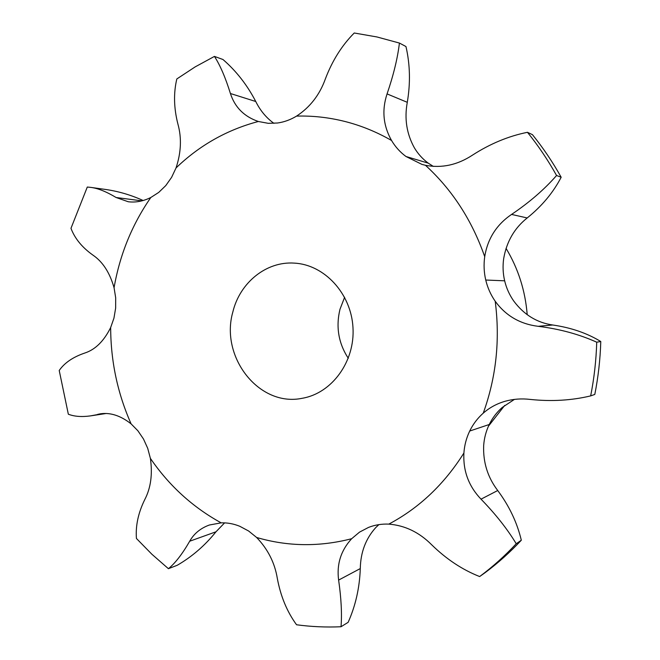 <?xml version="1.0" encoding="UTF-8"?>
<svg xmlns="http://www.w3.org/2000/svg" width="660" height="660" viewBox="0 0 660 660"><rect width="100%" height="100%" fill="white"/><g stroke="black" fill="none" stroke-linecap="round" stroke-linejoin="round"><path stroke-width="0.99" d="M296.554 116.111C312.733 115.64 328.878 117.439 344.982 121.489C361.086 125.581 376.612 131.917 391.553 140.489C395.332 146.85 400.141 152.188 405.983 156.494L421.938 164.389L425.461 165.289C452.224 189.783 471.974 220.242 484.712 256.674C483.615 264.545 483.953 272.332 485.743 280.03L485.743 280.03C487.575 287.719 490.726 294.789 495.206 301.24C500.197 339.966 496.213 377.272 483.252 413.152C477.576 418.192 473.055 424.157 469.706 431.038L469.706 431.038C466.389 437.935 464.459 445.269 463.897 453.04C444.155 484.358 419.116 508.052 388.798 524.122C381.686 523.809 374.921 524.906 368.503 527.422L359.518 532.133L351.673 538.708C319.448 547.008 287.768 546.604 256.633 537.479L248.597 530.986L239.778 526.284C233.632 523.784 227.419 522.646 221.158 522.852C192.728 507.235 169.133 485.735 150.389 458.37L147.725 448.346L143.5 439.024L137.882 430.765L131.109 423.885C117.562 393.335 110.748 361.218 110.665 327.525L113.949 318.12L115.648 308.088L115.69 297.817L114.064 287.727C119.831 254.636 132.074 224.557 150.81 197.505L158.73 192.406L165.759 185.608L171.6 177.35L176.03 167.953C199.559 145.291 226.999 129.805 258.34 121.489L268.274 123.329L277.571 122.999C284.188 122.067 290.507 119.765 296.554 116.111C310.035 107.25 319.63 94.891 325.322 79.035C332.227 60.769 341.863 45.425 354.238 33L376.918 36.952L399.415 43.057L405.966 46.547C410.099 64.499 410.545 83.094 407.286 102.316C404.275 118.701 406.651 133.889 414.406 147.873C418.036 153.937 422.647 159.027 428.249 163.144L433.323 166.402M391.553 140.489C383.196 125.68 381.703 110.154 387.065 93.91C393.517 75.067 397.633 58.113 399.415 43.057M495.206 301.24C505.717 315.695 520.039 324.052 538.156 326.312C559.482 328.936 579.01 334.224 596.731 342.193L600.781 341.517C587.029 333.135 571.015 327.632 552.733 325C536.927 322.707 523.924 314.704 513.711 300.993C509.421 294.855 506.401 288.131 504.653 280.813L504.653 280.813C502.945 273.488 502.623 266.087 503.679 258.596C506.616 241.634 514.453 228.088 527.2 217.957C541.918 206.11 553.237 192.547 561.173 177.251C552.701 162.071 543.122 147.873 532.447 134.665L527.464 132.305C538.288 145.703 547.99 160.1 556.57 175.502L561.173 177.251M463.897 453.04C462.99 470.861 468.691 486.238 481.024 499.166C495.602 514.165 507.334 529.023 516.236 543.749L521.317 540.226C517.126 522.621 509.264 506.047 497.722 490.52C487.674 477.304 482.988 462.289 483.673 445.467C484.209 438.067 486.065 431.079 489.241 424.504L489.241 424.504C492.459 417.945 496.782 412.269 502.219 407.459L514.412 399.399M351.673 538.708C340.89 550.457 336.542 564.25 338.621 580.082C341.245 598.348 342.045 613.907 341.022 626.744L348.142 622.322C355.575 605.682 359.617 587.771 360.286 568.573C360.599 552.222 365.805 538.51 375.895 527.439L378.873 524.634M258.34 121.489C244.184 116.622 234.869 107.299 230.414 93.514C225.489 77.657 220.168 65.282 214.45 56.405L222.973 59.507C236.321 71.082 247.244 85.074 255.75 101.5C260.246 110.583 266.31 117.876 273.941 123.354M425.461 165.289C441.738 168.399 457.413 165.017 472.469 155.141C490.207 143.715 508.538 136.108 527.464 132.305M484.712 256.674C487.591 238.763 496.534 224.68 511.566 214.426C529.295 202.488 544.302 189.511 556.57 175.502M483.252 413.152C489.571 407.599 496.889 403.631 505.205 401.247C513.307 398.995 521.623 398.392 530.153 399.415C551.43 401.651 571.601 400.471 590.667 395.893L594.8 394.433C598.249 377.033 600.245 359.395 600.781 341.517M596.731 342.193C596.178 360.335 594.165 378.238 590.667 395.893M176.03 167.953C181.154 152.542 181.78 137.899 177.903 124.039C173.827 108.091 173.473 93.06 176.822 78.953L195.154 66.891L214.45 56.405M388.798 524.122C404.943 525.409 419.24 532.29 431.665 544.772C446.333 559.135 462.322 569.729 479.647 576.559L485.174 572.624C498.011 563.062 510.064 552.263 521.317 540.226M516.236 543.749C504.842 555.943 492.64 566.882 479.647 576.559M150.81 197.505C143.179 201.259 135.663 202.669 128.263 201.754L116.094 197.505C106.334 191.623 97.853 188.249 90.643 187.374L87.293 187.044L70.975 228.327C74.811 238.516 82.145 247.459 92.977 255.148C102.721 261.764 109.75 272.621 114.064 287.727M256.633 537.479C267.869 549.178 274.766 562.807 277.315 578.374C280.615 596.227 287.017 611.688 296.546 624.764C311.215 626.753 326.04 627.413 341.022 626.744M221.158 522.852L209.401 525.005C200.557 528.206 193.99 533.61 189.692 541.225C182.325 554.037 175.23 563.186 168.407 568.689L177.268 565.265C192.027 556.702 204.938 545.548 215.985 531.795L224.606 522.868M110.665 327.525C103.909 341.146 95.271 349.651 84.744 353.05C72.996 357.052 64.49 362.86 59.218 370.483L68.335 414.208C74.266 416.526 81.625 417.087 90.42 415.899L103.463 413.498M131.109 423.885C120.788 415.75 110.591 412.385 100.534 413.787L97.639 414.381M150.389 458.37C152.674 474.292 150.802 488.02 144.787 499.546C138.262 512.803 135.473 525.772 136.43 538.469L151.85 554.21L168.407 568.689M232.856 311.916C239.844 282.703 266.277 261.121 294.302 263.117C324.316 264.602 351.12 293.387 352.976 327.492C355.138 361.573 331.897 393.294 302.263 398.277C259.083 407.377 219.838 356.945 232.856 311.916M90.643 187.374L103.735 189.197C117.364 190.996 130.507 194.766 143.162 200.516M506.055 248.366C518.232 268.57 525.286 290.689 527.208 314.713M504.735 405.388L488.474 426.154M348.298 358.314C338.498 343.258 335.734 326.906 339.983 309.268L344.627 297.264M387.065 93.91L407.286 102.316M230.414 93.514L255.75 101.5M405.983 156.494L428.249 163.152M511.566 214.426L527.2 217.957M485.743 280.03L504.653 280.813M538.156 326.312L552.733 325M469.706 431.038L489.241 424.504M481.024 499.166L497.722 490.52M338.621 580.082L360.286 568.573M116.094 197.505L141.867 200.863M189.692 541.225L215.985 531.795M106.186 413.49L90.42 415.899"/></g></svg>
